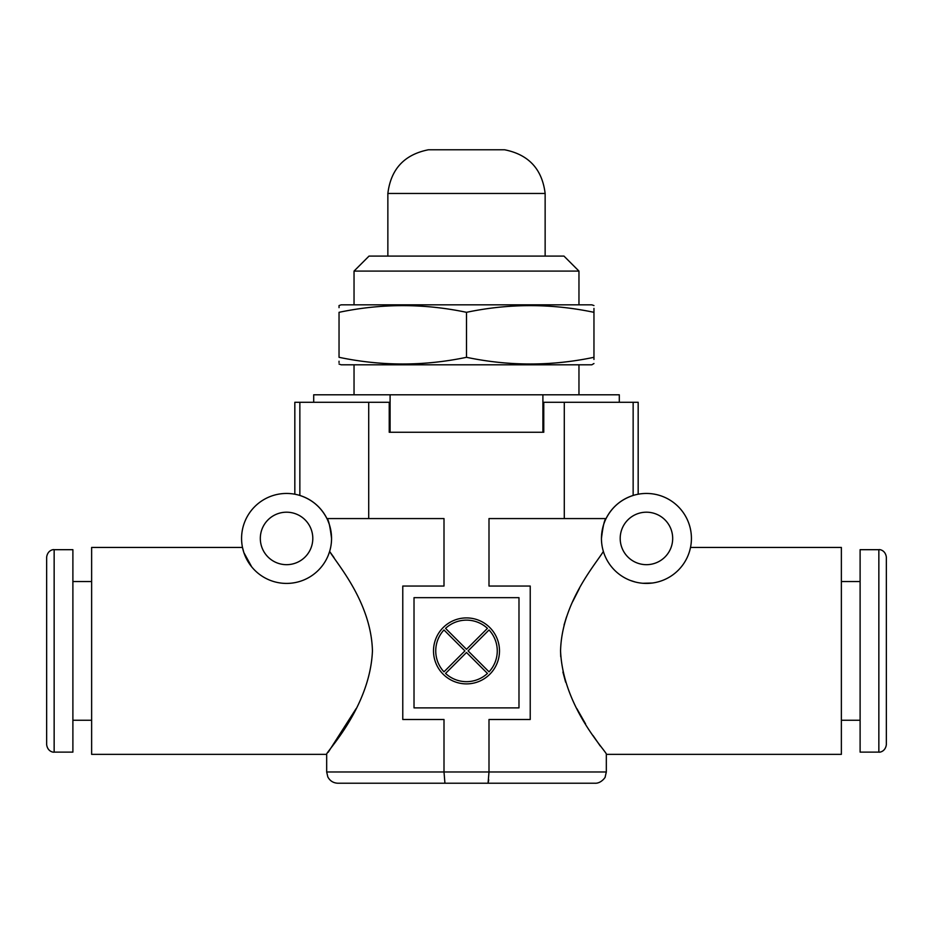 <?xml version="1.0" encoding="UTF-8"?>
<svg xmlns="http://www.w3.org/2000/svg" width="933" height="933" viewBox="0 0 933 933"><rect width="100%" height="100%" fill="white"/><g stroke="black" fill="none" stroke-linecap="round" stroke-linejoin="round"><path stroke-width="1.4" d="M54.149 752.115C53.589 752.476 47.595 751.765 46.65 744.616L46.65 557.176C47.595 550.027 53.589 549.315 54.149 549.689L54.149 752.115L72.891 752.115L72.891 549.689L54.149 549.689M886.35 744.616L886.35 557.176C885.405 550.027 879.411 549.315 878.851 549.689L878.851 752.115C879.411 752.476 885.405 751.765 886.35 744.616M878.851 752.115L860.109 752.115L860.109 549.689L878.851 549.689M354.039 271.083L369.036 256.085L563.964 256.085L578.961 271.083L354.039 271.083L354.039 304.823M313.698 402.286L313.698 394.787L619.302 394.787L619.302 402.286M542.901 394.787L542.901 432.271L389.236 432.271L390.099 432.271L390.099 394.787M593.959 305.558L591.802 304.823L341.198 304.823L339.041 305.558L339.041 307.657M593.959 357.304C593.959 366.214 593.959 366.214 593.959 357.304C551.473 366.214 508.986 366.214 466.5 357.304C424.014 366.214 381.527 366.214 339.041 357.304L339.041 312.322C339.041 303.412 339.041 303.412 339.041 312.322C381.527 303.4 424.014 303.4 466.5 312.322C508.986 303.4 551.473 303.4 593.959 312.322C593.959 303.412 593.959 303.412 593.959 312.322L593.959 359.438M593.959 308.403L593.959 312.322M593.959 363.532L591.802 364.803L341.198 364.803L339.041 364.057M339.041 357.304C339.041 366.214 339.041 366.214 339.041 357.304M339.041 362.599L339.041 361.223M466.5 312.322L466.5 357.304M387.86 193.469C390.834 169.13 404.339 154.563 428.387 149.781L504.613 149.781C528.661 154.563 542.166 169.13 545.14 193.469L387.86 193.469L387.86 256.085M435.746 650.896A30.754 30.754 0 0 1 443.968 629.962L464.914 650.896L443.968 671.842A30.754 30.754 0 0 1 435.746 650.896M433.507 650.896A32.993 32.993 0 0 1 466.5 617.914A32.993 32.993 0 0 1 499.493 650.896A32.993 32.993 0 0 1 466.5 683.889A32.993 32.993 0 0 1 433.507 650.896M620.2 538.434A26.241 26.241 0 0 0 646.441 564.675A26.241 26.241 0 0 0 672.681 538.434A26.241 26.241 0 0 0 646.441 512.194A26.241 26.241 0 0 0 620.2 538.434M260.319 538.434A26.241 26.241 0 0 0 286.559 564.675A26.241 26.241 0 0 0 312.8 538.434A26.241 26.241 0 0 0 286.559 512.194A26.241 26.241 0 0 0 260.319 538.434M691.423 538.434A44.982 44.982 0 0 0 646.441 493.452A44.982 44.982 0 0 0 601.447 538.434A44.982 44.982 0 0 0 646.441 583.417A44.982 44.982 0 0 0 691.423 538.434M543.764 432.271L543.764 402.286L633.145 402.286L633.145 495.458C620.97 499.458 611.943 507.167 606.077 518.573C604.584 519.11 603.045 525.722 601.447 538.434M331.553 538.434A44.982 44.982 0 0 0 286.559 493.452A44.982 44.982 0 0 0 241.577 538.434A44.982 44.982 0 0 0 286.559 583.417A44.982 44.982 0 0 0 331.553 538.434C329.955 525.722 328.416 519.098 326.923 518.573C321.057 507.167 312.03 499.458 299.855 495.458C293.184 493.755 293.184 493.755 299.855 495.458L299.855 402.286L389.236 402.286L389.236 432.271M327.938 520.777L329.139 523.914M334.002 557.572L329.629 551.45C337.793 564.803 371.206 602.776 372.442 650.896C370.039 708.275 324.672 753.304 326.678 754.354C324.462 753.537 370.039 708.415 372.442 650.896M251.723 566.891L243.851 552.581L242.487 547.438L91.632 547.438L91.632 754.365L326.678 754.365L326.678 771.976L444.003 771.976L444.936 783.23L337.921 783.23C333.361 783.044 329.99 780.944 327.821 776.921L326.678 771.976M329.629 551.45L328.218 555.427M689.86 550.178L690.513 547.438L841.368 547.438L841.368 754.365L606.322 754.365L606.322 771.976L605.179 776.921C606.007 776.373 601.458 783.568 595.079 783.23L444.936 783.23L488.064 783.23L488.729 779.86M579.44 588.361L572.605 601.785M566.518 616.9L564.045 625.017M690.513 547.438L690.175 548.977M560.733 656.645L560.558 650.896C562.996 708.462 608.398 753.339 606.322 754.354C608.468 753.432 562.984 708.439 560.558 650.896C561.748 602.916 595.277 564.652 603.371 551.45M294.828 494.222L294.828 402.286L299.855 402.286M564.29 402.286L564.29 518.573L488.997 518.573L488.997 586.041L530.224 586.041L530.224 719.495L488.997 719.495L488.997 771.976L606.322 771.976M562.914 672.063L565.62 682.163M576.862 708.625L585.562 723.903M593.015 735.507L600.234 745.968M630.288 580.419L635.35 582.029M642.825 583.277L652.447 583.02M564.29 518.573L606.077 518.573M328.206 752.278L356.184 708.532M326.923 518.573L444.003 518.573L444.003 586.041L402.776 586.041L402.776 719.495L444.003 719.495L444.003 771.976L444.936 783.23M368.71 402.286L368.71 518.573M414.019 707.879L518.981 707.879L518.981 597.668L414.019 597.668L414.019 707.879M633.145 402.286L638.172 402.286L638.172 494.222M445.554 628.364A30.754 30.754 0 0 1 487.446 628.364L466.5 649.31L445.554 628.364M489.032 629.962A30.754 30.754 0 0 1 489.032 671.842L468.086 650.896L489.032 629.962M487.446 673.428A30.754 30.754 0 0 1 445.554 673.428L466.5 652.482L487.446 673.428M488.064 783.23L488.997 771.976L444.003 771.976M72.891 581.551L91.632 581.551M72.891 720.253L91.632 720.253M860.109 720.253L841.368 720.253M860.109 581.551L841.368 581.551M578.961 271.083L578.961 304.823M578.961 364.803L578.961 394.787M354.039 364.803L354.039 394.787M545.14 193.469L545.14 256.085"/></g></svg>
